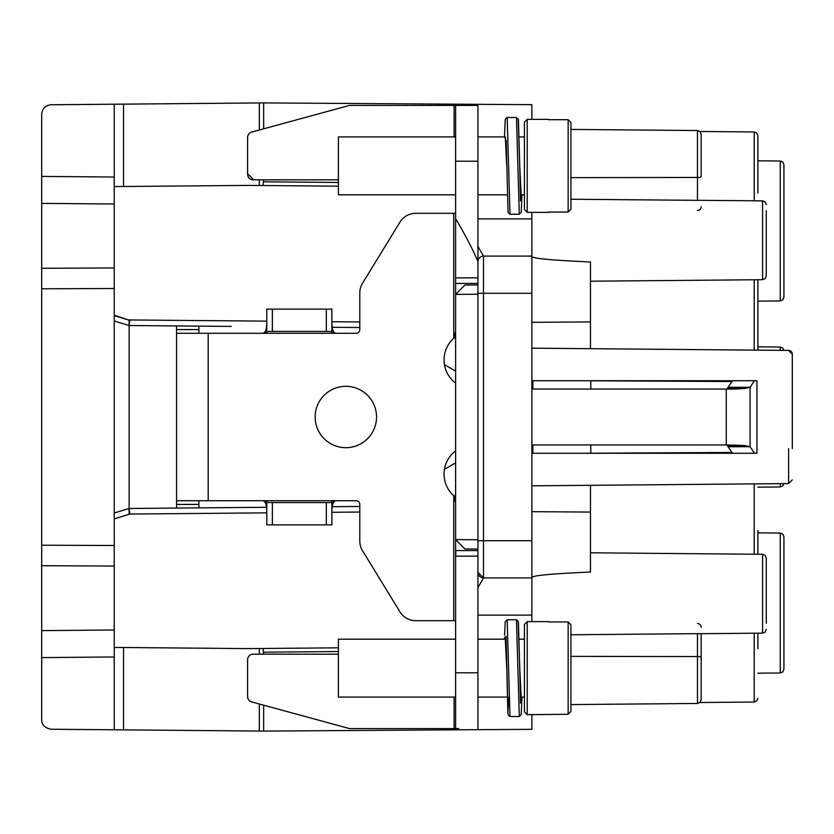 <?xml version="1.0" encoding="UTF-8"?>
<svg xmlns="http://www.w3.org/2000/svg" width="834" height="834" viewBox="0 0 834 834"><rect width="100%" height="100%" fill="white"/><g stroke="black" fill="none" stroke-linecap="round" stroke-linejoin="round"><path stroke-width="1.25" d="M590.462 348.685L590.462 261.959C551.399 260.26 531.873 258.415 531.873 256.413M531.873 577.587C531.904 575.564 551.43 573.719 590.462 572.041L590.462 485.315M114.248 566.067L41.7 565.692L41.7 203.371L114.248 204.007L41.7 203.371L41.7 114.06C42.325 108.472 45.39 105.376 50.916 104.761L114.248 104.208L114.248 186.576L249.116 185.398L338.406 186.18M114.248 186.576L114.248 513.014L129.114 508.479L129.916 514.046L266.786 512.858M41.7 565.692L41.7 719.94C41.7 724.788 44.775 727.884 50.916 729.239L123.547 729.865L123.547 647.507M114.248 629.993L41.7 630.629M338.406 647.82L249.116 648.602L114.248 647.424L114.248 729.792L114.248 647.424L114.248 656.963L41.7 657.599M519.134 639.188L524.43 639.188L524.43 624.416L527.213 621.622L527.213 714.634L568.142 714.3L531.873 714.634L531.873 729.323L263.669 731.095L263.669 705.189M701.154 176.798L701.154 134.253L701.154 176.798A3.722 0.646 180 0 1 697.464 177.444L697.464 130.531L570.936 129.426L570.936 122.515L568.142 119.7L570.936 122.515L570.936 171.45M548.616 119.7L568.142 119.7L548.616 119.7L568.142 119.7L570.936 122.515L570.936 209.23L568.142 212.044L570.936 209.23L570.936 180.749M263.669 128.811L263.669 102.905L531.873 104.677L531.873 119.366L548.616 119.366L527.213 119.366L527.213 212.378L524.43 209.584L524.43 194.812L521.156 194.812L519.738 165.872L520.51 200.838L521.969 194.812L521.24 212.347L519.301 214.234L516.465 117.5L518.414 119.45L519.707 164.392M570.936 683.015L570.936 711.485L570.936 704.574L697.464 703.469L697.464 633.663L570.936 634.768M114.248 545.499L41.7 545.207L41.7 288.793L114.248 288.501M757.887 350.144L757.887 279.744M757.887 530.476L757.887 554.256M754.197 633.214L754.197 702.04L699.914 702.52L697.464 703.469L700.049 702.395L701.154 699.747L701.154 633.684L701.154 692.783M780.238 350.343L780.238 347.038L782.834 348.122L783.908 350.374L788.61 350.416A3.722 3.722 0 0 1 792.3 354.137L792.3 448.619M792.3 385.381L792.3 354.137A3.722 3.722 0 0 0 788.61 350.416L792.3 354.137M780.238 161.014L780.238 300.938L782.834 299.865L783.929 297.217L783.929 164.736L782.834 162.098L780.238 161.014L757.887 160.816M757.887 192.894L757.887 135.671L756.782 133.033L754.197 131.96L756.782 133.033L757.887 135.671M698.934 200.296L697.464 200.337L697.464 177.444L570.936 177.642M698.141 200.296L762.568 200.858L762.568 279.703L765.153 278.619L766.258 275.981L766.258 210.741M531.873 348.174L788.61 350.416M464.903 285.04L455.604 294.423L464.903 285.04L477.924 284.926M570.936 673.716L570.936 624.77L568.142 621.956L570.936 624.77L570.936 711.485L568.142 714.3L570.936 711.485M568.142 621.956L548.616 621.956L568.142 621.956L568.142 714.3M527.213 714.634L524.43 711.85L524.43 697.078L521.156 697.078L519.738 668.128L520.51 703.093L521.969 697.078L521.24 714.602L519.301 716.5L516.465 619.766L518.414 621.716L519.738 668.138M527.213 621.622L548.616 621.622M524.43 624.416L524.43 711.85M518.206 622.289L519.707 666.627M504.539 637.186L504.487 639.188L506.04 636.248L508.073 714.686L510.001 716.5L507.166 619.766L516.465 619.766M506.04 636.248L507.833 712.007L508.948 697.161M477.924 639.188L505.3 639.188L506.718 668.128M518.206 120.033L519.738 165.872M506.196 140.633L508.073 212.441L510.001 214.234L507.166 117.5L516.465 117.5M507.166 117.5L505.237 119.293L504.487 136.922L506.196 140.602L506.718 165.924M548.616 212.044L568.142 212.044L548.616 212.044M568.142 212.044L568.142 119.7M519.134 136.922L524.43 136.922L524.43 122.15L527.213 119.366M548.616 212.378L527.213 212.378M524.43 122.15L524.43 209.584M477.924 136.922L505.3 136.922L506.718 165.872M338.406 179.821L253.067 179.821A5.577 5.463 90 0 1 247.604 174.243L247.604 137.474A5.577 5.463 90 0 1 251.66 132.085L349.039 105.543A3.722 3.638 90 0 1 349.978 105.418L455.604 105.418L455.604 331.317L453.738 338.26A29.127 29.127 0 0 0 455.604 383.16M253.786 179.821L248.094 174.243M263.669 102.905L123.547 104.135L123.547 186.493M123.547 104.135L114.248 104.208M263.012 185.523L263.669 179.821M259.332 102.947L259.332 130M259.332 179.821L259.332 185.492M455.604 136.922L338.406 136.922L338.406 194.812L455.604 194.812M345.849 447.691A30.691 30.691 0 0 0 376.541 417A30.691 30.691 0 0 0 345.849 386.309A30.691 30.691 0 0 0 315.148 417A30.691 30.691 0 0 0 345.849 447.691M266.786 323.54C266.567 329.357 265.327 332.599 263.064 333.287L266.786 332.537L266.786 331.432L331.89 331.432L331.89 309.112L266.786 309.112L266.786 331.432L266.786 309.112M455.5 213.306L415.791 213.306A18.598 18.598 0 0 0 399.934 222.188L362.54 283.247A18.598 18.598 0 0 0 359.798 292.963L359.798 329.566A3.722 3.722 0 0 1 356.076 333.287L335.612 333.287L331.89 332.537L331.89 331.432M176.568 325.938L176.568 333.287L335.612 333.287C333.36 332.599 332.12 329.357 331.89 323.54M272.364 502.568L272.364 524.888L266.786 524.888L266.786 502.568L331.89 502.568L331.89 524.888L331.89 501.463L335.612 500.713L356.076 500.713A3.722 3.722 0 0 1 359.798 504.434L359.798 541.037A18.598 18.598 0 0 0 362.54 550.753L399.934 611.812A18.598 18.598 0 0 0 415.791 620.694L455.5 620.694M272.364 524.888L331.89 524.888M198.888 507.864L198.888 504.434L176.568 504.434L176.568 500.713L263.064 500.713L266.786 501.463L266.786 510.46C266.567 504.643 265.327 501.401 263.064 500.713L335.612 500.713C333.36 501.401 332.12 504.643 331.89 510.46M455.604 639.188L338.406 639.188L338.406 697.078L455.604 697.078M338.406 654.179L253.067 654.179A5.577 5.463 90 0 0 247.604 659.757L247.604 696.526A5.577 5.463 90 0 0 251.66 701.915L349.039 728.457A3.722 3.638 90 0 0 349.978 728.582L458.763 728.582M455.604 450.84A29.127 29.127 0 0 0 453.738 495.74L455.604 502.683L455.604 728.582M477.924 728.582L477.924 550.565L477.924 556.142L455.604 556.142M198.888 333.287L198.888 326.136M176.568 504.434L176.568 508.062M198.888 504.434L198.888 500.713M176.568 500.713L176.568 333.287M732.492 380.721L728.092 387.268L750.079 387.268L754.468 380.721M754.468 453.279L750.079 446.732L728.092 446.732L732.492 453.279M728.092 387.268L726.914 389.061M727.696 388.467L744.866 388.467L734.754 389.061L531.873 389.061M744.866 388.467L750.079 387.268L750.079 446.732L744.866 445.533L726.258 444.939L726.258 389.061M580.203 380.721L590.806 380.784L590.806 389.061M590.806 444.939L590.806 453.216L580.308 453.279M532.843 380.721L532.843 389.061M532.843 444.939L532.843 453.279M266.786 321.142L129.916 319.954L129.114 325.521L114.248 320.986L114.248 315.648L129.093 320.183L129.093 325.521L220.874 326.323M220.332 326.323L231.341 326.417M331.89 327.293L359.798 327.533L331.89 327.293M129.093 320.183L114.248 315.158M230.121 507.593L129.114 508.479L129.093 513.817M454.999 463.224L444.449 469.323L455.604 462.88L455.604 495.865M455.604 338.135L455.604 371.12L444.449 364.677L454.999 370.776M129.134 319.703L129.134 508.698M332.203 506.707L359.798 506.467M224.523 507.645L230.434 507.593M266.786 507.281L220.332 507.677M114.248 513.014L114.248 647.424M531.873 621.622L531.873 577.91L483.501 577.91L477.924 572.332A5.577 5.577 0 0 0 483.501 577.91A5.577 5.577 0 0 1 477.924 572.332M531.873 577.91L531.873 212.378M477.924 294.225L455.604 294.423L455.604 539.577L477.924 539.775L477.924 549.074L464.903 548.96L455.604 539.577L464.903 548.96M477.924 587.616L483.501 577.91L483.501 540.703L531.873 540.703M756.959 453.279L756.959 380.721L756.959 453.279L531.873 453.279M726.914 444.939L728.092 446.732M531.873 444.939L726.258 444.939M477.924 283.435L455.604 283.435L477.924 283.435L477.924 105.418L455.604 105.418M453.738 213.306L453.738 338.26L455.604 337.655M477.924 286.865L477.924 277.858L455.604 277.858M455.791 218.883C466.3 236.877 473.681 251.138 477.924 261.668L477.924 261.668A5.577 5.577 0 0 1 483.501 256.09L531.873 256.09M455.604 550.565L477.924 550.565L455.604 550.565M455.604 496.345L453.738 495.74L453.738 620.694M477.924 246.384L483.501 256.09A5.577 5.577 0 0 0 477.924 261.668L477.924 262.616M483.501 256.09L483.501 293.297L477.924 293.297L477.924 540.703L477.924 277.858M531.873 293.297L483.501 293.297L483.501 540.703L477.924 540.703L477.924 551.326L477.924 293.297M531.873 380.721L756.959 380.721M531.873 485.826L788.61 483.584L792.3 479.863M589.065 485.325L541.923 485.742M766.258 564.191L766.258 593.725L766.258 558.019L765.153 555.381L762.568 554.297L590.462 552.796M766.258 623.259L766.258 593.725M698.975 633.694L697.464 633.663M757.887 633.183L757.887 644.88L757.887 633.183M757.887 648.633L757.887 644.88M783.929 536.783L782.834 534.135L780.238 533.062L780.238 672.986L782.834 671.902L783.929 669.264L783.929 536.783L782.834 534.135L780.238 533.062L757.887 532.863M788.61 448.619L788.61 483.584L783.908 483.626L782.834 485.878L780.238 486.962L780.238 483.657M263.669 654.179L263.012 648.477M123.547 729.865L259.332 731.053L259.332 704M259.332 731.053L263.669 731.095M259.332 654.179L259.332 648.508M114.248 177.037L41.7 176.401M114.248 267.933L41.7 268.308M754.197 350.113L754.197 279.776M754.197 554.224L754.197 483.887M754.197 200.785L754.197 131.96L699.914 131.48L697.464 130.531L700.049 131.605L701.154 134.253M697.464 210.47A3.722 3.711 180 0 0 701.154 206.749M697.464 200.337L570.936 199.232M531.873 322.331L590.462 321.924M338.406 182.458L263.669 181.812M272.364 309.112L272.364 331.432M326.313 331.432L326.313 309.112M326.313 524.888L326.313 502.568M454.123 728.582L454.123 697.078M455.604 672.777L477.924 672.777M176.568 329.566L198.888 329.566M208.187 333.287L208.187 500.713M331.89 512.284L359.798 512.045M590.806 380.784L731.95 381.524M731.95 452.476L590.806 453.216M359.798 321.955L331.89 321.716M114.248 518.842L129.916 514.046M455.791 556.142L455.791 550.565M531.873 615.117L477.924 615.117M727.696 445.533L744.866 445.533M477.924 161.223L455.604 161.223M454.123 136.922L454.123 105.418M477.924 218.883L531.873 218.883M590.462 512.076L531.873 511.669M766.258 629.42L765.153 632.068L762.568 633.142L762.568 554.297M570.936 656.368L697.464 656.556A3.722 0.646 0 0 1 701.154 657.202M701.154 627.251A3.722 3.711 0 0 0 697.464 623.53M263.669 652.188L338.406 651.542M780.238 347.038L782.834 348.122L783.908 350.374L782.834 348.122L780.238 347.038L757.887 346.84M780.238 486.962L782.834 485.878L783.908 483.626L782.834 485.878L780.238 486.962L757.887 487.16M780.238 300.938L782.834 299.865L783.929 297.217L782.834 299.865L780.238 300.938L757.887 301.137M762.568 200.858L765.153 201.932L766.258 204.58M762.568 279.703L590.462 281.204M519.77 669.723L520.239 692.606M520.468 701.519L520.51 703.104M510.001 716.5L519.301 716.5M504.591 635.164L505.237 621.549L507.166 619.766M507.322 697.078L477.924 697.078M519.77 167.467L520.239 190.34M520.468 199.263L520.51 200.838M510.001 214.234L519.301 214.234M507.322 194.812L477.924 194.812M477.924 540.703L477.924 556.142M762.568 633.142L698.141 633.704M754.197 702.04L756.782 700.967L757.887 698.329L756.782 700.967L754.197 702.04M757.887 673.184L780.238 672.986L782.834 671.902L783.929 669.264"/></g></svg>

